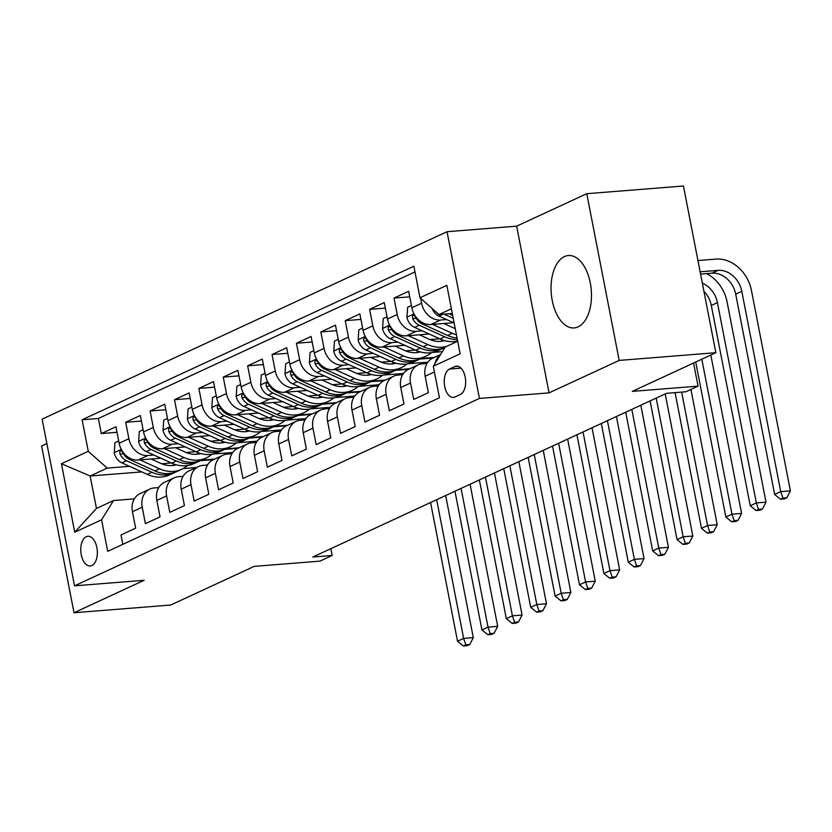 <?xml version="1.0" encoding="UTF-8"?>
<svg xmlns="http://www.w3.org/2000/svg" width="832" height="832" viewBox="0 0 832 832"><rect width="100%" height="100%" fill="white"/><g stroke="black" fill="none" stroke-linecap="round" stroke-linejoin="round"><path stroke-width="1.25" d="M578.094 326.872A36.306 20.072 -94.6 0 0 590.886 286.51A36.306 20.072 -94.6 0 0 568.381 255.538A36.306 20.072 -94.6 0 0 564.439 256.589A36.306 20.072 -94.6 0 0 551.647 296.962A36.306 20.072 -94.6 0 0 574.153 327.933A36.306 20.072 -94.6 0 0 578.094 326.872M91.853 565.542A14.893 8.237 -94.6 0 0 97.094 548.974A14.893 8.237 -94.6 0 0 87.87 536.276A14.893 8.237 -94.6 0 0 86.247 536.702A14.893 8.237 -94.6 0 0 81.006 553.27A14.893 8.237 -94.6 0 0 90.23 565.968A14.893 8.237 -94.6 0 0 91.853 565.542M46.883 443.591L41.6 446.035L74.006 612.747L170.685 605.041L254.228 566.374L319.966 561.132L332.155 555.485L330.834 548.694M447.044 231.712L42.12 419.13L74.526 585.842L479.45 398.414L447.044 231.712L516.651 226.158L549.047 392.87L619.185 360.412L586.778 193.7L516.651 226.158M586.778 193.7L683.446 185.994L715.853 352.706L632.31 391.373L698.048 386.131L693.555 363.022M619.185 360.412L715.853 352.706M122.834 544.326L121.004 534.945L135.647 528.164L132.444 511.722L142.21 507.208A18.616 15.205 -114.8 0 1 149.854 489.07A18.616 15.205 -114.8 0 1 154.17 487.947L158.735 487.583M142.21 507.208L145.402 523.65L160.035 516.88L156.842 500.427L166.598 495.914A18.616 15.205 -114.8 0 1 174.242 477.786A18.616 15.205 -114.8 0 1 178.558 476.663L183.134 476.299M166.598 495.914L169.79 512.366L184.434 505.586L181.23 489.143L190.986 484.63A18.616 15.205 -114.8 0 1 198.64 466.492A18.616 15.205 -114.8 0 1 202.956 465.369L207.522 465.005M190.986 484.63L194.189 501.072L208.822 494.302L205.629 477.849L215.384 473.335A18.616 15.205 -114.8 0 1 223.028 455.208A18.616 15.205 -114.8 0 1 227.344 454.074L231.91 453.71M215.384 473.335L218.577 489.778L233.22 483.007L230.017 466.565L239.772 462.041A18.616 15.205 -114.8 0 1 247.426 443.914A18.616 15.205 -114.8 0 1 251.742 442.79L256.308 442.426M239.772 462.041L242.975 478.494L257.608 471.713L254.415 455.27L264.17 450.757A18.616 15.205 -114.8 0 1 271.814 432.619A18.616 15.205 -114.8 0 1 276.13 431.496L280.696 431.132M264.17 450.757L267.363 467.199L281.996 460.429L278.803 443.976L288.558 439.462A18.616 15.205 -114.8 0 1 296.202 421.335A18.616 15.205 -114.8 0 1 300.529 420.212L305.094 419.848M288.558 439.462L291.762 455.905L306.394 449.134L303.191 432.692L312.957 428.178A18.616 15.205 -114.8 0 1 320.601 410.041A18.616 15.205 -114.8 0 1 324.917 408.918L329.482 408.554M312.957 428.178L316.15 444.621L330.782 437.84L327.59 421.398L337.345 416.884A18.616 15.205 -114.8 0 1 344.989 398.757A18.616 15.205 -114.8 0 1 349.315 397.623L353.881 397.259M337.345 416.884L340.538 433.326L355.181 426.556L351.978 410.114L361.743 405.59A18.616 15.205 -114.8 0 1 369.387 387.462A18.616 15.205 -114.8 0 1 373.703 386.339L378.269 385.975M361.743 405.59L364.936 422.042L379.569 415.262L376.376 398.819L386.131 394.306A18.616 15.205 -114.8 0 1 393.775 376.168A18.616 15.205 -114.8 0 1 398.091 375.045L402.667 374.681M386.131 394.306L389.324 410.748L403.967 403.978L400.764 387.525L410.519 383.011A18.616 15.205 -114.8 0 1 418.174 364.884A18.616 15.205 -114.8 0 1 422.49 363.761L427.055 363.397M410.519 383.011L413.722 399.454L428.355 392.683L425.162 376.241A18.616 15.205 -114.8 0 1 432.806 358.103L440.606 354.494M453.596 322.722L430.82 324.542A18.616 15.205 -114.8 0 1 411.85 307.757L408.647 291.304L394.014 298.085L409.729 296.826M429.208 334.017L406.422 335.837A18.616 15.205 65.2 0 1 387.452 319.041L384.259 302.598L369.626 309.369L385.33 308.121M404.81 345.311L382.034 347.121A18.616 15.205 65.2 0 1 363.064 330.335L359.861 313.882L345.228 320.663L360.942 319.405M380.422 356.595L357.635 358.415A18.616 15.205 65.2 0 1 338.666 341.619L335.473 325.177L320.84 331.947L336.544 330.699M356.034 367.89L333.247 369.699A18.616 15.205 65.2 0 1 314.278 352.914L311.085 336.471L296.442 343.242L312.156 341.994M331.635 379.174L308.859 380.994A18.616 15.205 65.2 0 1 289.879 364.208L286.686 347.755L272.054 354.536L287.758 353.278M307.247 390.468L284.461 392.288A18.616 15.205 65.2 0 1 265.491 375.492L262.298 359.05L247.655 365.82L263.37 364.572M282.849 401.762L260.073 403.572A18.616 15.205 65.2 0 1 241.103 386.786L237.9 370.334L223.267 377.114L238.971 375.856M258.461 413.046L235.674 414.866A18.616 15.205 65.2 0 1 216.705 398.07L213.512 381.628L198.869 388.398L214.583 387.15M234.062 424.341L211.286 426.15A18.616 15.205 65.2 0 1 192.317 409.365L189.114 392.922L174.481 399.693L190.185 398.445M209.674 435.625L186.888 437.445A18.616 15.205 65.2 0 1 167.918 420.659L164.726 404.206L150.093 410.987L165.797 409.729M185.276 446.919L162.5 448.739A18.616 15.205 65.2 0 1 143.53 431.943L140.327 415.501L125.694 422.271L141.409 421.023M698.048 386.131L685.849 391.778L666.515 393.318L312.822 557.024L332.155 555.485M454.906 366.558L449.54 369.044A14.435 7.977 -94.6 0 0 444.465 385.091A14.435 7.977 -94.6 0 0 453.398 397.394A14.435 7.977 -94.6 0 0 454.969 396.978L460.335 394.493A14.435 7.977 -94.6 0 0 465.421 378.446A14.435 7.977 -94.6 0 0 456.477 366.142A14.435 7.977 -94.6 0 0 454.906 366.558L458.089 366.309M141.742 471.89L90.158 475.998L96.46 508.435L113.537 500.531L101.566 519.792L107.702 551.335L439.442 397.779L433.306 366.246L445.276 346.986L457.694 341.234M101.566 519.792L74.734 532.21L61.422 463.726L88.254 451.308L82.129 419.765L413.868 266.219L419.994 297.752L446.826 285.334L460.138 353.818L433.306 366.246M237.869 448.334L224.567 449.394M195.78 451.693L186.066 452.462M153.889 455.031L147.867 455.51A18.616 15.205 -114.8 0 1 128.887 438.724L125.694 422.271M229.674 453.898L232.731 452.483L213.054 454.054M160.888 458.214L138.102 460.023L147.867 455.51M262.267 437.039L248.966 438.1M220.178 440.398L210.454 441.178M178.277 443.737L172.255 444.215A18.616 15.205 -114.8 0 1 153.286 427.43L150.093 410.987M254.072 442.603L257.119 441.189L237.442 442.759M286.655 425.755L273.354 426.816M244.566 429.104L234.853 429.884M202.675 432.453L196.654 432.931A18.616 15.205 -114.8 0 1 177.674 416.135L174.481 399.693M278.46 431.309L281.507 429.905L261.83 431.475M311.043 414.461L297.752 415.522M268.965 417.82L259.241 418.59M227.063 421.158L221.042 421.637A18.616 15.205 -114.8 0 1 202.072 404.851L198.869 388.398M302.858 420.025L305.906 418.61L286.229 420.181M335.442 403.177L322.14 404.238M293.353 406.526L283.639 407.306M251.462 409.864L245.43 410.353A18.616 15.205 -114.8 0 1 226.46 393.557L223.267 377.114M327.246 408.73L330.294 407.316L310.617 408.886M359.83 391.882L346.538 392.943M317.741 395.242L308.027 396.011M275.85 398.58L269.828 399.058A18.616 15.205 -114.8 0 1 250.858 382.273L247.655 365.82M351.645 397.446L354.692 396.032L335.015 397.602M384.228 380.588L370.926 381.649M342.139 383.947L332.415 384.727M300.248 387.286L294.216 387.764A18.616 15.205 -114.8 0 1 275.246 370.978L272.054 354.536M376.033 386.152L379.08 384.738L359.403 386.308M408.616 369.304L395.325 370.365M366.527 372.653L356.814 373.433M324.636 376.002L318.614 376.48A18.616 15.205 -114.8 0 1 299.645 359.684L296.442 343.242M400.431 374.858L403.478 373.454L383.802 375.014M433.014 358.01L419.713 359.07M390.926 361.369L381.202 362.138M349.024 364.707L343.002 365.186A18.616 15.205 -114.8 0 1 324.033 348.4L320.84 331.947M424.819 363.574L427.866 362.159L408.19 363.73M444.818 347.724L444.101 347.786M415.314 350.074L405.6 350.854M373.422 353.413L367.401 353.891A18.616 15.205 -114.8 0 1 348.431 337.106L345.228 320.663M442.374 351.655L432.588 352.435M439.712 338.79L429.988 339.56M397.81 342.129L391.789 342.607A18.616 15.205 -114.8 0 1 372.819 325.822L369.626 309.369M457.673 341.089L456.976 341.151M455.166 328.203L454.386 328.266M422.209 330.834L416.187 331.313A18.616 15.205 -114.8 0 1 397.207 314.527L394.014 298.085M446.597 319.54L440.575 320.029A18.616 15.205 -114.8 0 1 421.606 303.233L420.649 298.334M414.981 271.929L98.374 418.475L101.306 433.566L117.01 432.307M138.102 460.023A18.616 15.205 65.2 0 1 119.132 443.238L115.939 426.795L101.306 433.566M434.98 363.563A18.616 15.205 -114.8 0 1 440.357 354.9M113.537 500.531L134.347 498.878M451.391 308.797L438.974 314.548L419.994 297.752M452.306 313.487L438.974 314.548M549.047 392.87L479.45 398.414M74.006 612.747L144.134 580.289L74.526 585.842M196.404 467.532L183.113 468.582M213.481 459.628L200.179 460.689M171.392 462.977L161.668 463.757M129.49 466.315L107.234 468.094L90.158 475.998L61.422 463.726M207.844 464.495L206.565 465.078M418.174 364.884L408.408 369.398A18.616 15.205 65.2 0 0 400.764 387.525M393.775 376.168L384.02 380.692A18.616 15.205 65.2 0 0 376.376 398.819M421.044 358.509L434.21 357.458M369.387 387.462L359.632 391.976A18.616 15.205 65.2 0 0 351.978 410.114M396.646 369.803L409.812 368.753M344.989 398.757L335.234 403.27A18.616 15.205 65.2 0 0 327.59 421.398M372.258 381.087L385.424 380.037M320.601 410.041L310.846 414.554A18.616 15.205 65.2 0 0 303.191 432.692M347.859 392.382L361.026 391.331M296.202 421.335L286.447 425.849A18.616 15.205 65.2 0 0 278.803 443.976M323.471 403.666L336.638 402.615M271.814 432.619L262.059 437.143A18.616 15.205 65.2 0 0 254.415 455.27M261.903 403.426L281.497 412.329L276.869 414.471A35.61 29.078 -114.8 0 0 299.125 414.939L312.239 413.91M247.426 443.914L237.661 448.427A18.616 15.205 65.2 0 0 230.017 466.565M274.685 426.254L287.851 425.204M223.028 455.208L213.273 459.722A18.616 15.205 65.2 0 0 205.629 477.849M250.297 437.538L263.453 436.488M198.64 466.492L188.874 471.006A18.616 15.205 65.2 0 0 181.23 489.143M225.898 448.833L239.065 447.782M174.242 477.786L164.486 482.3A18.616 15.205 65.2 0 0 156.842 500.427M201.51 460.117L214.677 459.077M98.374 418.475L82.129 419.765M88.254 451.308L107.234 468.094M149.854 489.07L140.098 493.594A18.616 15.205 65.2 0 0 132.444 511.722M74.734 532.21L96.46 508.435M432.026 308.402A12.334 10.067 65.2 0 0 439.026 316.098L454.147 322.972M700.575 274.102L711.994 273.187A23.275 19.001 -114.8 0 1 735.706 294.174L774.634 494.458L780.728 491.629L790.4 490.859L751.473 290.586A34.913 28.506 65.2 0 0 715.894 259.106L697.944 260.53M444.059 314.142L453.242 318.313M452.67 315.37L449.082 313.737M700.128 271.794L718.089 270.369A23.275 19.001 -114.8 0 1 741.801 291.356L780.728 491.629L782.943 498.108L780.499 499.231L784.368 498.919L786.812 497.796L782.943 498.108M786.812 497.796L790.4 490.859M774.634 494.458L780.499 499.231M411.414 305.51L407.638 307.258L406.952 317.398A12.334 10.067 65.2 0 0 414.627 327.392L440.055 338.946A35.61 29.078 65.2 0 0 457.652 341.006M432.65 324.397L452.254 333.299A35.61 29.078 65.2 0 0 456.456 334.859M443.841 323.502L453.492 327.881A29.557 24.138 65.2 0 0 455.239 328.609M457.07 338.021A35.61 29.078 -114.8 0 1 447.616 335.442L422.188 323.898A12.334 10.067 -114.8 0 1 415.646 317.242L414.107 315.307L413.057 315.338L412.412 316.493L412.724 318.594A12.334 10.067 65.2 0 0 419.266 325.25L444.694 336.794A35.61 29.078 65.2 0 0 457.35 339.477M702.333 283.14A23.275 19.001 -114.8 0 1 717.413 302.64L756.34 502.923L766.012 502.154L727.074 301.87A34.913 28.506 65.2 0 0 706.607 273.614M703.914 291.294A23.275 19.001 -114.8 0 1 711.308 305.469L750.246 505.742L756.34 502.923L758.545 509.392L756.111 510.526L759.98 510.214L762.414 509.08L758.545 509.392M762.414 509.08L766.012 502.154M750.246 505.742L756.111 510.526M387.015 316.805L383.25 318.552L382.564 328.692A12.334 10.067 65.2 0 0 390.239 338.686L415.657 350.23A35.61 29.078 65.2 0 0 437.923 350.698L442.551 348.546A35.61 29.078 65.2 0 0 443.997 347.828M440.981 341.318A29.557 24.138 65.2 0 0 442.333 339.872M408.262 335.681L427.856 344.583A35.61 29.078 65.2 0 0 446.722 346.32M453.284 343.283A35.61 29.078 65.2 0 0 455.811 341.349M419.453 334.797L429.094 339.175A29.557 24.138 65.2 0 0 444.694 340.631M445.016 347.402A35.61 29.078 -114.8 0 1 423.228 346.736L397.8 335.182A12.334 10.067 -114.8 0 1 391.258 328.536L389.719 326.591L388.669 326.633L388.014 327.787L388.326 329.888A12.334 10.067 65.2 0 0 394.867 336.534L420.295 348.088A35.61 29.078 65.2 0 0 442.551 348.546M444.163 340.475A29.557 24.138 -114.8 0 1 443.612 340.902M695.718 362.024L725.847 517.036L731.952 514.207L741.614 513.438L710.819 355.035M701.813 359.206L731.952 514.207L734.157 520.686L731.713 521.81L735.582 521.508L738.026 520.374L734.157 520.686M738.026 520.374L741.614 513.438M725.847 517.036L731.713 521.81M362.627 328.099L358.852 329.836L358.166 339.976A12.334 10.067 65.2 0 0 365.841 349.97L391.269 361.525A35.61 29.078 65.2 0 0 413.525 361.982L418.163 359.84A35.61 29.078 65.2 0 0 419.598 359.112M416.593 352.612A29.557 24.138 65.2 0 0 417.934 351.166M383.864 346.975L403.468 355.878A35.61 29.078 65.2 0 0 425.724 356.346A35.61 29.078 65.2 0 0 431.413 352.643M395.065 346.081L404.706 350.47A29.557 24.138 65.2 0 0 420.306 351.915M425.724 356.346L421.086 358.488A35.61 29.078 -114.8 0 1 398.83 358.02L373.402 346.476A12.334 10.067 -114.8 0 1 366.86 339.82L365.321 337.886L364.281 337.917L363.626 339.082L363.938 341.172A12.334 10.067 65.2 0 0 370.479 347.828L395.907 359.382A35.61 29.078 65.2 0 0 418.163 359.84M419.765 351.77A29.557 24.138 -114.8 0 1 419.214 352.196M675.085 392.631L701.459 528.32L707.554 525.502L717.226 524.732L690.924 389.428M681.626 392.111L707.554 525.502L709.769 531.97L707.325 533.104L711.194 532.792L713.627 531.669L709.769 531.97M713.627 531.669L717.226 524.732M701.459 528.32L707.325 533.104M338.239 339.383L334.464 341.13L333.778 351.27A12.334 10.067 65.2 0 0 341.453 361.265L366.881 372.809A35.61 29.078 65.2 0 0 389.137 373.277L393.765 371.134A35.61 29.078 65.2 0 0 395.21 370.406M392.205 363.906A29.557 24.138 65.2 0 0 393.546 362.45M359.476 358.27L379.07 367.172A35.61 29.078 65.2 0 0 401.336 367.63A35.61 29.078 65.2 0 0 407.025 363.938M370.666 357.375L380.318 361.754A29.557 24.138 65.2 0 0 395.907 363.21M401.336 367.63L396.698 369.772A35.61 29.078 -114.8 0 1 374.442 369.314L349.014 357.76A12.334 10.067 -114.8 0 1 342.472 351.114L340.933 349.18L339.882 349.211L339.227 350.366L339.55 352.466A12.334 10.067 65.2 0 0 346.081 359.122L371.509 370.666A35.61 29.078 65.2 0 0 393.765 371.134M395.377 363.054A29.557 24.138 -114.8 0 1 394.826 363.49M650.104 400.92L677.061 539.614L683.166 536.796L692.827 536.016L665.205 393.921M656.198 398.091L683.166 536.796L685.37 543.265L682.937 544.398L686.795 544.086L689.239 542.953L685.37 543.265M689.239 542.953L692.827 536.016M677.061 539.614L682.937 544.398M313.841 350.678L310.066 352.425L309.39 362.565A12.334 10.067 65.2 0 0 317.054 372.559L342.482 384.103A35.61 29.078 65.2 0 0 364.738 384.571L369.377 382.418A35.61 29.078 65.2 0 0 370.822 381.69M367.806 375.19A29.557 24.138 65.2 0 0 369.158 373.745M335.078 369.554L354.682 378.456A35.61 29.078 65.2 0 0 376.938 378.924A35.61 29.078 65.2 0 0 382.637 375.222M346.278 368.659L355.919 373.048A29.557 24.138 65.2 0 0 371.519 374.504M376.938 378.924L372.299 381.066A35.61 29.078 -114.8 0 1 350.043 380.609L324.615 369.054A12.334 10.067 -114.8 0 1 318.084 362.398L316.534 360.464L315.494 360.495L314.839 361.66L315.151 363.761A12.334 10.067 65.2 0 0 321.693 370.406L347.121 381.961A35.61 29.078 65.2 0 0 369.377 382.418M370.978 374.348A29.557 24.138 -114.8 0 1 370.427 374.774M625.716 412.204L652.673 550.909L658.767 548.08L668.439 547.31L640.817 405.215M631.81 409.386L658.767 548.08L660.982 554.559L658.538 555.682L662.407 555.37L664.841 554.247L660.982 554.559M664.841 554.247L668.439 547.31M652.673 550.909L658.538 555.682M289.453 361.962L285.678 363.709L284.991 373.849A12.334 10.067 65.2 0 0 292.666 383.843L318.094 395.398A35.61 29.078 65.2 0 0 340.35 395.855L344.989 393.713A35.61 29.078 65.2 0 0 346.424 392.985M343.418 386.485A29.557 24.138 65.2 0 0 344.76 385.039M310.69 380.848L330.283 389.75A35.61 29.078 65.2 0 0 352.55 390.208A35.61 29.078 65.2 0 0 358.238 386.516M321.88 379.954L331.531 384.332A29.557 24.138 65.2 0 0 347.121 385.788M352.55 390.208L347.911 392.361A35.61 29.078 -114.8 0 1 325.655 391.893L300.227 380.349A12.334 10.067 -114.8 0 1 293.686 373.693L292.146 371.758L291.096 371.79L290.441 372.944L290.763 375.045A12.334 10.067 65.2 0 0 297.294 381.701L322.722 393.245A35.61 29.078 65.2 0 0 344.989 393.713M346.59 385.632A29.557 24.138 -114.8 0 1 346.039 386.069M601.318 423.498L628.274 562.193L634.379 559.374L644.041 558.605L616.418 416.51M607.412 420.67L634.379 559.374L636.584 565.843L634.15 566.977L638.009 566.665L640.453 565.542L636.584 565.843M640.453 565.542L644.041 558.605M628.274 562.193L634.15 566.977M265.054 373.256L261.29 375.003L260.603 385.143A12.334 10.067 65.2 0 0 268.268 395.138L293.696 406.682A35.61 29.078 65.2 0 0 315.952 407.15L320.59 405.007A35.61 29.078 65.2 0 0 322.036 404.279M319.02 397.769A29.557 24.138 65.2 0 0 320.372 396.323M286.302 392.142L305.895 401.045A35.61 29.078 65.2 0 0 328.151 401.502A35.61 29.078 65.2 0 0 333.85 397.8M297.492 391.248L307.133 395.626A29.557 24.138 65.2 0 0 322.733 397.082M328.151 401.502L323.523 403.645A35.61 29.078 -114.8 0 1 301.257 403.187L275.839 391.633A12.334 10.067 -114.8 0 1 269.298 384.987L267.748 383.042L266.708 383.084L266.053 384.238L266.365 386.339A12.334 10.067 65.2 0 0 272.906 392.985L298.334 404.539A35.61 29.078 65.2 0 0 320.59 405.007M322.192 396.926A29.557 24.138 -114.8 0 1 321.641 397.353M576.93 434.782L603.886 573.487L609.981 570.658L619.653 569.889L592.03 427.794M583.024 431.964L609.981 570.658L612.196 577.138L609.752 578.261L613.621 577.959L616.065 576.826L612.196 577.138M616.065 576.826L619.653 569.889M603.886 573.487L609.752 578.261M240.666 384.55L236.891 386.287L236.205 396.427A12.334 10.067 65.2 0 0 243.88 406.422L269.308 417.976A35.61 29.078 65.2 0 0 291.564 418.434L296.202 416.291A35.61 29.078 65.2 0 0 297.638 415.563M294.632 409.063A29.557 24.138 65.2 0 0 295.974 407.618M281.497 412.329A35.61 29.078 65.2 0 0 303.763 412.797A35.61 29.078 65.2 0 0 309.452 409.094M273.094 402.532L282.745 406.921A29.557 24.138 65.2 0 0 298.345 408.366M276.869 414.471L251.441 402.927A12.334 10.067 -114.8 0 1 244.899 396.271L243.36 394.337L242.31 394.368L241.665 395.533L241.977 397.634A12.334 10.067 65.2 0 0 248.518 404.279L273.936 415.834A35.61 29.078 65.2 0 0 296.202 416.291M297.804 408.221A29.557 24.138 -114.8 0 1 297.253 408.647M552.531 446.077L579.488 584.771L585.593 581.953L595.254 581.183L567.642 439.088M558.636 443.258L585.593 581.953L587.798 588.422L585.364 589.555L589.233 589.243L591.666 588.12L587.798 588.422M591.666 588.12L595.254 581.183M579.488 584.771L585.364 589.555M216.268 395.834L212.503 397.582L211.817 407.722A12.334 10.067 65.2 0 0 219.492 417.716L244.91 429.27A35.61 29.078 65.2 0 0 267.176 429.728L271.804 427.586A35.61 29.078 65.2 0 0 273.25 426.858M270.234 420.358A29.557 24.138 65.2 0 0 271.586 418.902M237.515 414.721L257.109 423.623A35.61 29.078 65.2 0 0 279.365 424.081A35.61 29.078 65.2 0 0 285.064 420.389M248.706 413.826L258.346 418.205A29.557 24.138 65.2 0 0 273.946 419.661M279.365 424.081L274.737 426.223A35.61 29.078 -114.8 0 1 252.47 425.766L227.053 414.211A12.334 10.067 -114.8 0 1 220.511 407.566L218.962 405.631L217.922 405.662L217.266 406.817L217.578 408.918A12.334 10.067 65.2 0 0 224.12 415.574L249.548 427.118A35.61 29.078 65.2 0 0 271.804 427.586M273.416 419.505A29.557 24.138 -114.8 0 1 272.854 419.942M528.143 457.371L555.1 596.066L561.194 593.247L570.866 592.478L543.244 450.372M534.238 454.542L561.194 593.247L563.41 599.716L560.966 600.85L564.834 600.538L567.278 599.404L563.41 599.716M567.278 599.404L570.866 592.478M555.1 596.066L560.966 600.85M191.88 407.129L188.105 408.876L187.418 419.016A12.334 10.067 65.2 0 0 195.094 429.01L220.522 440.554A35.61 29.078 65.2 0 0 242.778 441.022L247.416 438.87A35.61 29.078 65.2 0 0 248.851 438.142M245.846 431.642A29.557 24.138 65.2 0 0 247.187 430.196M213.117 426.005L232.721 434.907A35.61 29.078 65.2 0 0 254.977 435.375A35.61 29.078 65.2 0 0 260.666 431.673M224.307 425.121L233.958 429.499A29.557 24.138 65.2 0 0 249.558 430.955M254.977 435.375L250.338 437.518A35.61 29.078 -114.8 0 1 228.082 437.06L202.654 425.506A12.334 10.067 -114.8 0 1 196.113 418.85L194.574 416.915L193.523 416.946L192.878 418.111L193.19 420.212A12.334 10.067 65.2 0 0 199.732 426.858L225.16 438.412A35.61 29.078 65.2 0 0 247.416 438.87M249.018 430.799A29.557 24.138 -114.8 0 1 248.466 431.226M503.745 468.655L530.712 607.36L536.806 604.531L546.478 603.762L518.856 461.666M509.85 465.837L536.806 604.531L539.011 611.01L536.578 612.134L540.446 611.832L542.88 610.698L539.011 611.01M542.88 610.698L546.478 603.762M530.712 607.36L536.578 612.134M167.482 418.413L163.717 420.16L163.03 430.3A12.334 10.067 65.2 0 0 170.706 440.294L196.123 451.849A35.61 29.078 65.2 0 0 218.39 452.306L223.018 450.164A35.61 29.078 65.2 0 0 224.463 449.436M221.447 442.936A29.557 24.138 65.2 0 0 222.799 441.49M188.729 437.299L208.322 446.202A35.61 29.078 65.2 0 0 230.578 446.659A35.61 29.078 65.2 0 0 236.278 442.967M199.919 436.405L209.56 440.783A29.557 24.138 65.2 0 0 225.16 442.239M230.578 446.659L225.95 448.812A35.61 29.078 -114.8 0 1 203.694 448.344L178.266 436.8A12.334 10.067 -114.8 0 1 171.725 430.144L170.186 428.21L169.135 428.241L168.48 429.395L168.792 431.496A12.334 10.067 65.2 0 0 175.334 438.152L200.762 449.696A35.61 29.078 65.2 0 0 223.018 450.164M224.63 442.094A29.557 24.138 -114.8 0 1 224.078 442.52M479.357 479.95L506.314 618.644L512.418 615.826L522.08 615.056L494.458 472.961M485.451 477.121L512.418 615.826L514.623 622.294L512.179 623.428L516.048 623.116L518.492 621.993L514.623 622.294M518.492 621.993L522.08 615.056M506.314 618.644L512.179 623.428M143.094 429.707L139.318 431.454L138.632 441.594A12.334 10.067 65.2 0 0 146.307 451.589L171.735 463.133A35.61 29.078 65.2 0 0 193.991 463.601L198.63 461.458A35.61 29.078 65.2 0 0 200.065 460.73M197.059 454.22A29.557 24.138 65.2 0 0 198.401 452.774M164.33 448.594L183.934 457.496A35.61 29.078 65.2 0 0 206.19 457.954A35.61 29.078 65.2 0 0 211.879 454.262M175.531 447.699L185.172 452.078A29.557 24.138 65.2 0 0 200.772 453.534M206.19 457.954L201.552 460.096A35.61 29.078 -114.8 0 1 179.296 459.638L153.868 448.084A12.334 10.067 -114.8 0 1 147.326 441.438L145.787 439.494L144.747 439.535L144.092 440.69L144.404 442.79A12.334 10.067 65.2 0 0 150.946 449.446L176.374 460.99A35.61 29.078 65.2 0 0 198.63 461.458M200.231 453.378A29.557 24.138 -114.8 0 1 199.68 453.814M454.958 491.244L481.926 629.938L488.02 627.11L497.692 626.34L470.07 484.245M461.063 488.415L488.02 627.11L490.235 633.589L487.791 634.712L491.66 634.41L494.094 633.277L490.235 633.589M494.094 633.277L497.692 626.34M481.926 629.938L487.791 634.712M118.695 441.002L114.93 442.749L114.244 452.889A12.334 10.067 65.2 0 0 121.919 462.873L147.347 474.427A35.61 29.078 65.2 0 0 169.603 474.885L174.231 472.742A35.61 29.078 65.2 0 0 175.677 472.014M172.671 465.514A29.557 24.138 65.2 0 0 174.013 464.069M139.942 459.878L159.536 468.78A35.61 29.078 65.2 0 0 181.802 469.248A35.61 29.078 65.2 0 0 187.491 465.546M151.133 458.983L160.784 463.372A29.557 24.138 65.2 0 0 176.374 464.818M181.802 469.248L177.164 471.39A35.61 29.078 -114.8 0 1 154.908 470.922L129.48 459.378A12.334 10.067 -114.8 0 1 122.938 452.722L121.399 450.788L120.349 450.819L119.694 451.984L120.016 454.085A12.334 10.067 65.2 0 0 126.547 460.73L151.975 472.285A35.61 29.078 65.2 0 0 174.231 472.742M175.843 464.672A29.557 24.138 -114.8 0 1 175.292 465.098M430.57 502.528L457.527 641.222L463.632 638.404L473.294 637.634L445.671 495.539M436.665 499.71L463.632 638.404L465.837 644.873L463.403 646.006L467.262 645.694L469.706 644.571L465.837 644.873M469.706 644.571L473.294 637.634M457.527 641.222L463.403 646.006M162.5 448.739L172.255 444.215M186.888 437.445L196.654 432.931M211.286 426.15L221.042 421.637M235.674 414.866L245.43 410.353M260.073 403.572L269.828 399.058M284.461 392.288L294.216 387.764M308.859 380.994L318.614 376.48M333.247 369.699L343.002 365.186M357.635 358.415L367.401 353.891M382.034 347.121L391.789 342.607M406.422 335.837L416.187 331.313M430.82 324.542L440.575 320.029M411.85 307.757L421.606 303.233M119.132 443.238L128.887 438.724M143.53 431.943L153.286 427.43M167.918 420.659L177.674 416.135M192.317 409.365L202.072 404.851M216.705 398.07L226.46 393.557M241.103 386.786L250.858 382.273M265.491 375.492L275.246 370.978M289.879 364.208L299.645 359.684M314.278 352.914L324.033 348.4M338.666 341.619L348.431 337.106M363.064 330.335L372.819 325.822M387.452 319.041L397.207 314.527M425.162 376.241L434.418 371.956M461.001 368.129L449.54 369.044M443.092 314.215L439.026 316.098M718.089 270.369L711.994 273.187M741.801 291.356L735.706 294.174M414.003 313.893L406.973 317.148M444.694 336.794L440.055 338.946M452.254 333.299L447.616 335.442M419.266 325.25L414.627 327.392M423.623 323.232L422.188 323.898M717.413 302.64L711.308 305.469M416.218 318.313L412.724 318.594M389.615 325.177L382.574 328.432M420.295 348.088L415.657 350.23M427.856 344.583L423.228 346.736M394.867 336.534L390.239 338.686M399.225 334.516L397.8 335.182M391.82 329.607L388.326 329.888M365.217 336.471L358.186 339.726M395.907 359.382L391.269 361.525M403.468 355.878L398.83 358.02M370.479 347.828L365.841 349.97M374.837 345.81L373.402 346.476M367.432 340.902L363.938 341.172M340.829 347.766L333.788 351.021M371.509 370.666L366.881 372.809M379.07 367.172L374.442 369.314M346.081 359.122L341.453 361.265M350.438 357.105L349.014 357.76M343.044 352.186L339.55 352.466M316.43 359.05L309.4 362.305M347.121 381.961L342.482 384.103M354.682 378.456L350.043 380.609M321.693 370.406L317.054 372.559M326.05 368.389L324.615 369.054M318.646 363.48L315.151 363.761M292.042 370.344L285.012 373.599M322.722 393.245L318.094 395.398M330.283 389.75L325.655 391.893M297.294 381.701L292.666 383.843M301.662 379.683L300.227 380.349M294.258 374.774L290.763 375.045M267.644 381.638L260.614 384.894M298.334 404.539L293.696 406.682M305.895 401.045L301.257 403.187M272.906 392.985L268.268 395.138M277.264 390.978L275.839 391.633M269.859 386.058L266.365 386.339M243.256 392.922L236.226 396.178M273.936 415.834L269.308 417.976M248.518 404.279L243.88 406.422M252.876 402.262L251.441 402.927M245.471 397.353L241.977 397.634M218.858 404.217L211.827 407.472M249.548 427.118L244.91 429.27M257.109 423.623L252.47 425.766M224.12 415.574L219.492 417.716M228.478 413.556L227.053 414.211M221.073 408.637L217.578 408.918M194.47 415.501L187.439 418.756M225.16 438.412L220.522 440.554M232.721 434.907L228.082 437.06M199.732 426.858L195.094 429.01M204.09 424.84L202.654 425.506M196.685 419.931L193.19 420.212M170.082 426.795L163.041 430.05M200.762 449.696L196.123 451.849M208.322 446.202L203.694 448.344M175.334 438.152L170.706 440.294M179.691 436.134L178.266 436.8M172.286 431.226L168.792 431.496M145.683 438.09L138.653 441.345M176.374 460.99L171.735 463.133M183.934 457.496L179.296 459.638M150.946 449.446L146.307 451.589M155.303 447.429L153.868 448.084M147.898 442.51L144.404 442.79M121.295 449.374L114.254 452.629M151.975 472.285L147.347 474.427M159.536 468.78L154.908 470.922M126.547 460.73L121.919 462.873M130.905 458.713L129.48 459.378M123.51 453.804L120.016 454.085M299.125 414.939L303.763 412.797"/></g></svg>
